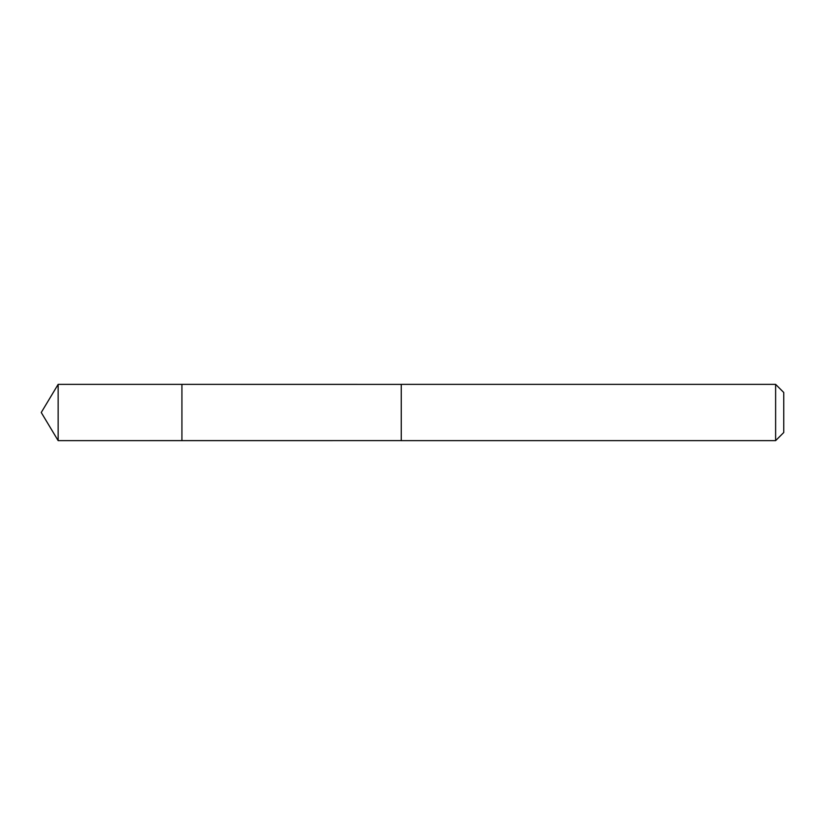 <?xml version="1.0" encoding="UTF-8"?>
<svg xmlns="http://www.w3.org/2000/svg" width="825" height="825" viewBox="0 0 825 825"><rect width="100%" height="100%" fill="white"/><g stroke="black" fill="none" stroke-linecap="round" stroke-linejoin="round"><path stroke-width="1.24" d="M181.923 440.632L181.923 384.368L58.152 384.368L58.152 440.632L181.923 440.632L181.923 384.368L401.249 384.378L401.249 440.622L58.152 440.632L41.25 412.5L58.152 440.632M401.249 416.914L401.249 440.632L775.624 440.632L775.624 384.368L401.249 384.368L401.249 416.914M775.624 384.368L783.75 392.483L783.75 432.517L775.624 440.632M41.25 412.5L58.152 384.368"/></g></svg>
